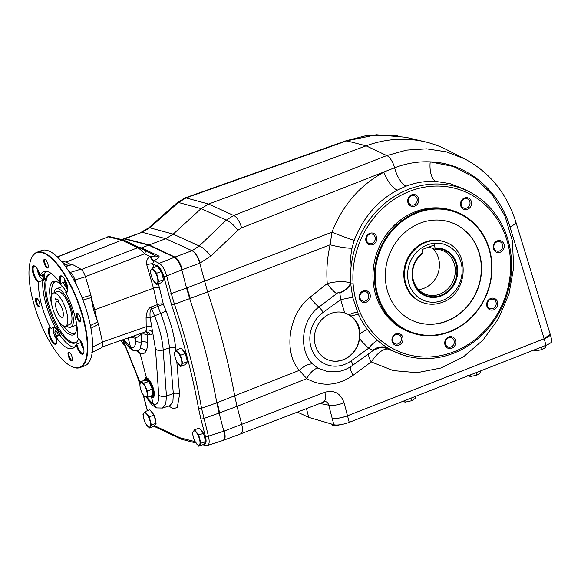 <?xml version="1.0" encoding="UTF-8"?>
<svg xmlns="http://www.w3.org/2000/svg" width="581" height="581" viewBox="0 0 581 581"><rect width="100%" height="100%" fill="white"/><g stroke="black" fill="none" stroke-linecap="round" stroke-linejoin="round"><path stroke-width="0.87" d="M140.943 248.203L148.634 245.109L123.818 238.762A11.722 4.052 -110.5 0 1 123.927 238.718L142.076 232.298L149.811 227.781L178.447 202.478L201.12 208.63L173.203 234.136L199.225 245.974L192.122 250.68A11.722 4.59 68.4 0 1 200.053 263.07L210.859 256.083L237.963 230.214A11.722 3.05 46.3 0 0 226.329 220.105L233.7 215.471A11.722 4.597 68.6 0 1 241.594 227.868L394.615 167.793C406.337 163.319 418.197 161.344 430.201 161.874A17.583 8.17 -86.9 0 0 435.801 181.41C425.815 180.902 415.931 182.485 406.148 186.152L397.281 190.154C377.461 200.895 363.103 217.621 354.214 240.331L352.006 248.203C349.885 259.787 349.428 271.407 350.626 283.063L350.663 283.129A88.312 79.444 110.2 0 0 350.713 283.84L352.652 297.232L358.354 314.248A88.312 79.444 110.2 0 0 367.468 329.514A88.312 79.444 110.2 0 0 377.541 340.379A14.067 5.795 -48.5 0 0 368.717 348.179A99.3 89.329 -69.8 0 1 359.559 338.679A24.91 22.405 -69.8 0 1 328.49 360.009A24.91 22.405 -69.8 0 1 315.868 329.449A24.91 22.405 -69.8 0 1 344.693 312.912L340.727 299.658L339.791 292.744C338.876 292.236 337.83 292.548 336.653 293.681L318.94 307.029C301.314 319.862 298.394 349.929 312.476 363.888L317.785 368.063L327.8 371.709L338.57 371.549C343.531 370.569 348.113 368.565 352.333 365.529A7.03 1.845 -125.8 0 0 351.098 360.888A29.892 26.893 -69.8 0 1 313.704 353.509A29.892 26.893 -69.8 0 1 323.094 312.375L340.727 299.658L352.652 297.232M121.836 239.583L123.419 238.907M153.747 267.529L152.68 263.803A4.692 0.959 -16.1 0 0 146.79 264.914L153.493 288.198L94.718 309.775L97.288 320.843M150.101 396.387L151.59 397.527L153.369 404.361L156.442 407.913L162.506 408.058L165.759 404.173L166.442 396.017L163.217 349.973A5.861 3.428 176 0 1 155.49 348.992L150.181 317.662L154.553 315.824C159.506 327.953 162.397 339.333 163.217 349.973L169.434 347.83C168.432 337.118 165.52 325.65 160.69 313.435L157.923 306.536A4.692 1.532 69.4 0 1 157.32 304.655L151.067 307.008C148.366 308.17 146.695 311.583 146.078 317.255L150.181 317.662C149.687 312.498 150.189 309.571 151.677 308.889L163.363 304.154L158.431 283.789M61.303 261.08L65.994 262.104L70.962 264.616M124.283 240.265L121.792 240.142L65.994 262.104M91.457 298.452L94.718 309.775M85.385 276.672L144.684 253.759C141.873 250.781 139.563 248.77 137.741 247.724A3.515 3.072 -64.6 0 1 140.05 247.767A3.515 3.072 -64.6 0 1 140.174 247.826L144.989 250.324A3.515 1.322 -61.8 0 1 145.018 250.338L155.316 255.851C155.89 256.301 154.335 256.526 150.646 256.511L149.905 256.555C147.066 258.61 146.027 261.399 146.79 264.914M145.192 331.969L146.586 331.838A4.692 4.234 100 0 1 149.825 334.896C151.22 335.092 152.084 334.155 152.425 332.085A4.692 3.609 8.3 0 0 146.259 330.291L145.192 331.969L102.43 346.879M146.259 330.291L146.078 317.255M57.483 257.013L108.16 236.837L57.345 256.875M123.833 339.413L130.66 347.561L128.147 337.91M123.571 339.507L126.803 344.809L129.49 347.939L132.933 350.336L130.66 347.561C133.942 348.506 135.627 346.203 135.7 340.648L135.671 338.28L141.379 334.271A7.03 1.612 72.2 0 1 141.328 333.312M151.59 397.527L152.803 397.535C157.139 396.503 151.488 378.972 146.463 377.846L145.432 377.766L144.291 380.352M146.702 397.215L153.369 404.361C157.248 405.233 159.027 402.117 158.722 395.029L155.49 348.992M149.825 334.896L147.915 334.562L147.363 335.462L147.465 343.102C147.509 346.726 146.971 349.501 145.853 351.418C144.531 353.618 142.621 354.33 140.13 353.553L146.463 377.846M182.71 350.176A6.681 2.309 69.5 0 1 184.998 353.052M185.448 353.938A6.681 2.309 69.5 0 1 187.075 360.162M200.895 430.013A6.681 2.309 69.5 0 1 203.19 432.881M203.64 433.775A6.681 2.309 69.5 0 1 205.26 439.991M151.401 411.791A6.681 2.309 69.5 0 1 153.696 414.667M154.147 415.553A6.681 2.309 69.5 0 1 155.766 421.777M158.751 268.226A6.681 2.309 69.5 0 1 161.046 271.095M161.496 271.988A6.681 2.309 69.5 0 1 163.116 278.212M195.013 441.633L180.175 437.82L154.488 425.67M216.822 402.793A293.056 101.283 -110.5 0 0 189.689 298.612L174.445 304.183A292.461 101.072 -110.5 0 1 201.549 408.247L216.829 402.807L219.095 413.047L203.822 418.502A2.346 0.625 165.4 0 1 200.873 418.894L205.478 436.578C206.604 441.589 206.146 444.051 204.113 443.964L203.953 443.928M155.338 255.865A4.692 4.147 115.3 0 0 155.447 255.916A4.692 4.147 115.3 0 0 158.628 255.952C160.058 256.962 158.453 258.552 153.812 260.746L152.68 263.803L157.814 266.236C160.233 267.783 162.201 271.138 163.733 276.302L171.62 304.996A290.115 100.266 69.5 0 1 198.506 408.225L200.873 418.894M176.806 361.76L179.587 394.441L177.278 407.448L173.523 408.704L168.621 406.09M137.879 350.786L140.13 353.546L136.644 350.924M150.646 256.511A4.692 1.859 66 0 0 153.812 260.746L159.288 263.331C162.266 265.285 164.735 269.475 166.682 275.917L181.802 269.875L186.537 288.045L189.682 298.605L190.198 298.409A58.608 20.255 69.5 0 1 190.198 298.409L187.053 287.856L171.286 293.601L174.445 304.183L171.62 304.996M219.095 413.047L223.83 431.204C225.05 436.375 224.811 439.447 223.111 440.42L207.649 445.424C209.371 444.501 209.632 441.429 208.426 436.193L224.346 431.015C225.544 436.04 225.341 439.091 223.743 440.173A11.722 4.052 69.5 0 1 223.634 440.224A11.722 4.052 69.5 0 1 223.489 440.267M200.053 263.07L199.741 263.193C197.801 256.744 195.245 252.575 192.071 250.701L174.925 257.092A11.722 4.052 69.5 0 1 176.312 258.087L149.15 244.913L148.634 245.109L174.409 257.289C177.43 259.228 179.892 263.425 181.802 269.875L199.741 263.193L207.62 291.923L190.205 298.423M162.506 408.058L169.979 405.654L172.898 401.827L173.334 393.635L169.434 347.83A4.692 2.767 -4.9 0 1 175.687 348.636L175.847 350.554M135.7 340.648C137.138 341.991 139.062 342.412 141.481 341.904L140.239 348.803L141.684 341.846L141.568 333.233M207.482 445.467L205.594 445.467A2.346 2.142 -75.6 0 1 204.113 443.964M180.175 437.82L181.613 439.309L195.906 442.983M153.507 260.92A4.692 1.322 58.1 0 1 149.905 256.555L144.684 253.759A3.515 1.322 -61.8 0 0 145.018 250.338L155.447 255.916M81.311 269.526L137.741 247.724L121.792 240.142L108.16 236.837A3.515 3.239 -76.4 0 1 109.998 236.707L123.6 240.004M132.933 350.328L137.82 350.742L140.239 348.803A4.692 4.161 30.5 0 1 145.853 351.418M129.97 337.278L135.671 338.28A7.03 6.355 100 0 0 134.327 335.753M151.067 307.008A4.692 1.532 69.4 0 0 151.677 308.889L154.553 315.824L160.69 313.435L166.13 311.053L163.363 304.154A4.692 1.547 -13.1 0 0 157.32 304.655L153.493 288.198C156.086 287.326 158.076 287.058 159.47 287.392M151.67 326.224A4.692 1.402 -8.2 0 0 146.492 326.631L102.416 341.998M147.915 334.562A4.692 4.234 100 0 0 145.708 331.838M147.363 335.462A4.692 3.043 -0.8 0 0 141.582 334.206L141.684 341.846C144.103 341.337 146.034 341.759 147.465 343.102M153.115 397.375A10.552 3.646 69.5 0 1 152.309 397.259A10.552 3.646 69.5 0 1 151.002 396.424M144.8 379.792A10.552 3.646 69.5 0 1 145.744 377.701M145.816 378.456A9.768 3.377 -110.5 0 0 144.894 379.538L144.64 380.214A9.18 3.174 -110.5 0 0 144.633 380.221A9.18 3.174 -110.5 0 1 151.539 386.314A9.18 3.174 -110.5 0 1 150.944 396.365A9.18 3.174 -110.5 0 1 150.602 396.206A9.18 3.174 -110.5 0 0 150.602 396.206L151.242 396.547A9.768 3.377 -110.5 0 0 151.605 396.714A9.768 3.377 -110.5 0 0 152.643 396.758A9.768 3.377 -110.5 0 0 152.389 386.43A9.768 3.377 -110.5 0 0 145.816 378.456L146.332 378.267A9.768 3.377 69.5 0 1 147.371 378.311A9.768 3.377 69.5 0 1 147.429 378.333M154.285 394.76A9.768 3.377 69.5 0 1 153.159 396.569L152.643 396.758M223.365 440.296L223.743 440.173M219.095 413.033L219.611 412.844A58.608 20.255 69.5 0 0 219.611 412.859L237.033 406.359L241.761 424.508C242.96 429.649 242.662 432.743 240.861 433.796L325.157 401.442C327.023 401.885 328.207 403.12 328.715 405.168L333.85 424.711L308.722 417.34L306.383 408.349M237.033 406.359L234.76 396.111A293.056 101.283 -110.5 0 0 207.62 291.923L330.153 244.797L331.94 232.197A17.583 0.726 20.8 0 0 354.214 240.331M141.212 232.269A11.722 3.486 70.3 0 1 141.27 232.247A11.722 3.486 70.3 0 1 142.127 232.277L165.796 238.704L149.15 244.913L123.935 238.718A11.722 4.052 -110.5 0 1 124.93 238.689L149.15 244.913L174.925 257.092L159.288 263.331A2.346 2.07 115.3 0 0 157.814 266.236M143.718 383.162L147.371 390.831L147.189 394.274A7.618 2.636 69.5 0 1 145.41 396.83L143.812 395.952L141.786 392.284L140.217 388.202L139.934 385.174L140.224 381.877L143.718 383.162L148.613 381.339L145.076 380.068M143.834 383.307L148.721 381.477L152.324 389.226L152.367 395.472L147.472 397.353L152.338 395.552M147.421 397.375L145.41 396.83A7.618 2.636 69.5 0 1 141.786 392.284A7.618 2.636 69.5 0 1 139.934 385.174A7.618 2.636 69.5 0 1 141.713 382.618A7.618 2.636 69.5 0 1 145.344 387.164A7.618 2.636 69.5 0 1 147.189 394.274L147.48 397.295L152.367 395.472M140.203 381.877L145.09 380.054L140.174 381.957M163.508 279.708L158.736 281.487L156.681 284.443L161.453 282.656L163.508 279.708L161.373 271.501L157.182 266.251L152.404 268.03L156.601 273.281L161.373 271.501M156.681 284.443L152.491 279.185L151.14 275.191L150.356 270.986L152.404 268.03M158.736 281.487L156.601 273.281M157.429 283.063A7.618 2.636 69.5 0 1 154.306 281.916A7.618 2.636 69.5 0 1 151.14 275.191A7.618 2.636 69.5 0 1 151.104 269.613A7.618 2.636 69.5 0 1 154.226 270.761A7.618 2.636 69.5 0 1 157.393 277.486A7.618 2.636 69.5 0 1 157.429 283.063M156.158 423.273L151.387 425.052L149.332 428.008L154.103 426.229L156.158 423.273L154.023 415.066L149.833 409.816L145.054 411.595L149.252 416.846L154.023 415.066M149.332 428.008L145.141 422.757L143.79 418.756L142.999 414.551L145.054 411.595M151.387 425.052L149.252 416.846M150.08 426.636A7.618 2.636 69.5 0 1 146.957 425.481A7.618 2.636 69.5 0 1 143.79 418.756A7.618 2.636 69.5 0 1 143.754 413.178A7.618 2.636 69.5 0 1 146.877 414.326A7.618 2.636 69.5 0 1 150.036 421.058A7.618 2.636 69.5 0 1 150.08 426.636M205.652 441.495L200.881 443.274L198.825 446.223L203.597 444.443L205.652 441.495L203.51 433.288L199.319 428.037L194.548 429.817L198.738 435.067L203.51 433.288M198.825 446.223L194.628 440.972L193.284 436.977L192.493 432.765L194.548 429.817M200.881 443.274L198.738 435.067M199.573 444.85A7.618 2.636 69.5 0 1 196.451 443.702A7.618 2.636 69.5 0 1 193.284 436.977A7.618 2.636 69.5 0 1 193.241 431.392A7.618 2.636 69.5 0 1 196.363 432.547A7.618 2.636 69.5 0 1 199.53 439.272A7.618 2.636 69.5 0 1 199.573 444.85M125.38 346.051L121.182 340.8M124.77 345.041A7.618 2.636 69.5 0 1 123.005 343.531A7.618 2.636 69.5 0 1 121.117 340.364M187.46 361.658L182.688 363.445L180.633 366.393L185.404 364.614L187.46 361.658L185.324 353.459L181.134 348.201L176.363 349.987L180.553 355.238L185.324 353.459M180.633 366.393L176.442 361.142L175.099 357.141L174.307 352.936L176.363 349.987M182.688 363.445L180.553 355.238M181.388 365.021A7.618 2.636 69.5 0 1 178.258 363.873A7.618 2.636 69.5 0 1 175.099 357.141A7.618 2.636 69.5 0 1 175.055 351.563A7.618 2.636 69.5 0 1 178.178 352.711A7.618 2.636 69.5 0 1 181.345 359.443A7.618 2.636 69.5 0 1 181.388 365.021M367.468 329.514A14.067 5.331 -37.3 0 0 359.959 333.828L359.559 338.679M463.347 207.831A4.909 4.416 110.2 0 0 463.856 208.063A4.909 4.416 110.2 0 0 469.448 205.558A4.909 4.416 110.2 0 0 467.247 198.855A4.909 4.416 110.2 0 0 461.525 201.643A4.909 4.416 110.2 0 0 463.347 207.831M470.857 206.233A6.079 5.469 -69.8 0 1 461.256 207.032A6.079 5.469 -69.8 0 1 465.991 197.642A6.079 5.469 -69.8 0 1 470.857 206.233M493.944 247.993A4.909 4.416 110.2 0 0 496.566 250.992A4.909 4.416 110.2 0 0 499.457 250.963A4.909 4.416 110.2 0 0 502.732 246.337A4.909 4.416 110.2 0 0 499.958 241.776A4.909 4.416 110.2 0 0 495.288 242.981A4.909 4.416 110.2 0 0 493.944 247.993M500.219 252.227A6.079 5.469 -69.8 0 1 493.371 245.451A6.079 5.469 -69.8 0 1 502.638 241.994A6.079 5.469 -69.8 0 1 500.219 252.227M487.837 301.844A4.909 4.416 110.2 0 0 489.522 308.322A4.909 4.416 110.2 0 0 490.03 308.555A4.909 4.416 110.2 0 0 495.876 305.468A4.909 4.416 110.2 0 0 493.422 299.338A4.909 4.416 110.2 0 0 487.837 301.844M489.471 309.542A6.079 5.469 -69.8 0 1 489.398 299.157A6.079 5.469 -69.8 0 1 497.757 303.66A6.079 5.469 -69.8 0 1 489.471 309.542M448.59 337.851A4.909 4.416 110.2 0 0 445.467 344.039A4.909 4.416 110.2 0 0 448.089 347.039A4.909 4.416 110.2 0 0 453.928 343.952A4.909 4.416 110.2 0 0 451.481 337.822A4.909 4.416 110.2 0 0 448.59 337.851M444.915 344.598A6.079 5.469 -69.8 0 1 451.655 336.697A6.079 5.469 -69.8 0 1 454.219 346.516A6.079 5.469 -69.8 0 1 444.915 344.598M399.205 334.91A4.909 4.416 110.2 0 0 398.689 334.685A4.909 4.416 110.2 0 0 393.097 337.191A4.909 4.416 110.2 0 0 395.298 343.894A4.909 4.416 110.2 0 0 401.021 341.105A4.909 4.416 110.2 0 0 399.205 334.91M392.647 336.864A6.079 5.469 -69.8 0 1 402.255 336.072A6.079 5.469 -69.8 0 1 397.513 345.463A6.079 5.469 -69.8 0 1 392.647 336.864M368.601 294.756A4.909 4.416 110.2 0 0 365.979 291.756A4.909 4.416 110.2 0 0 363.096 291.785A4.909 4.416 110.2 0 0 359.813 296.412A4.909 4.416 110.2 0 0 362.588 300.973A4.909 4.416 110.2 0 0 367.257 299.767A4.909 4.416 110.2 0 0 368.601 294.756M363.285 290.87A6.079 5.469 -69.8 0 1 370.133 297.654A6.079 5.469 -69.8 0 1 360.874 301.103A6.079 5.469 -69.8 0 1 363.285 290.87M374.716 240.904A4.909 4.416 110.2 0 0 373.024 234.426A4.909 4.416 110.2 0 0 372.515 234.194A4.909 4.416 110.2 0 0 366.676 237.28A4.909 4.416 110.2 0 0 369.124 243.41A4.909 4.416 110.2 0 0 374.716 240.904M374.033 233.562A6.079 5.469 -69.8 0 1 374.106 243.94A6.079 5.469 -69.8 0 1 365.754 239.437A6.079 5.469 -69.8 0 1 374.033 233.562M350.539 366.749A14.067 4.365 -126.4 0 0 353.045 375.362C337.51 385.958 322.085 387.04 306.753 378.623L299.331 370.366C283.288 352.514 288.278 313.893 310.152 297.189L327.256 283.513C326.239 270.521 327.205 257.615 330.153 244.797A17.583 2.447 11.6 0 0 352.006 248.203M550.163 334.148L544.172 338.738L347.474 415.771C341.105 418.051 336 418.843 332.143 418.153A11.722 3.13 165.4 0 0 347.518 415.785L544.23 338.759L545.944 345.317L349.225 422.343A11.722 3.13 165.4 0 1 333.85 424.711M550.171 334.177L515.819 221.884A11.722 3.333 163 0 1 509.944 226.873C498.818 189.413 466.332 162.934 430.201 161.874L453.5 166.522L474.59 177.619L492.122 194.453L504.976 215.958L512.333 240.745L513.713 267.224L509.036 293.717L498.592 318.511L483.058 340.023L463.427 356.887L440.95 368.005L417.071 372.682L393.322 370.605L371.215 361.919C377.243 353.168 382.741 348.869 387.723 349.021L405.204 355.804L408.755 356.64A88.312 79.444 110.2 0 0 505.586 298.728A88.312 79.444 110.2 0 0 469.412 191.853A88.312 79.444 110.2 0 0 387.512 201.229A88.312 79.444 110.2 0 0 350.663 283.129A14.067 7.626 152.6 0 1 339.791 292.78M406.148 186.152A17.583 6.957 -110.5 0 1 394.615 167.793A11.722 4.597 68.6 0 0 386.772 155.599L406.569 150.116L426.57 148.845L446.193 151.808L464.618 158.86L447.21 149.956A120.151 108.081 110.2 0 0 425.314 141.895A120.151 108.081 110.2 0 0 366.146 145.846L208.594 204.04L233.7 215.471L386.772 155.599L366.146 145.846L346.748 140.871L376.357 134.777L405.865 137.283L425.314 141.895M297.08 411.965L308.722 417.34M177.488 202.42L185.157 197.889A11.722 3.493 70.5 0 1 186.014 197.91L178.447 202.478A11.722 2.033 48.5 0 0 177.488 202.42L148.845 227.723A11.722 2.033 48.5 0 1 149.811 227.781L173.203 234.136L165.796 238.704L192.071 250.701M210.859 256.083A11.722 3.05 46.3 0 0 199.225 245.974L226.329 220.105L201.12 208.63L208.594 204.04L186.014 197.91L346.748 140.871A11.722 3.493 70.5 0 0 345.891 140.842L185.157 197.889M347.474 415.771L344.097 402.8A11.722 3.13 165.4 0 1 328.715 405.168L319.252 403.352M377.541 340.379A88.312 79.444 110.2 0 0 388.188 348.23A88.312 79.444 110.2 0 0 408.755 356.64M373.728 350.052L372.929 350.292A14.067 13.494 142.5 0 1 388.188 348.23L387.723 349.021A14.067 13.799 83.5 0 0 380.039 347.641L373.699 350.111L352.333 365.529M463.551 188.854L450.028 183.647L435.801 181.41M397.281 190.154A17.583 6.376 62.5 0 1 383.852 172.23C359.93 185.179 342.623 205.166 331.94 232.197L187.046 287.842M336.653 293.681A14.067 4.394 50.6 0 1 327.256 283.513C337.067 281.153 344.86 281.001 350.626 283.063A14.067 7.669 152.4 0 1 339.791 292.744M339.805 293.216C345.092 290.711 348.731 287.58 350.713 283.84L353.11 283.848A86.467 77.781 -69.8 0 1 456.906 188.854A86.467 77.781 -69.8 0 1 490.8 323.69A86.467 77.781 -69.8 0 1 360.598 313.617L350.968 316.035C356.937 320.465 359.937 326.399 359.959 333.828M353.11 283.848C353.931 294.378 356.429 304.299 360.598 313.617M372.929 350.292L368.717 348.179L351.098 360.888M357.351 311.961A14.067 4.43 -22.9 0 0 348.963 314.764L350.968 316.035M344.693 312.912L348.963 314.764M312.476 363.888A14.067 7.916 -39.5 0 0 299.331 370.366L216.829 402.807M317.785 368.063A14.067 6.507 -59 0 0 306.753 378.623L237.026 406.351M368.572 353.814A14.067 4.35 -126.6 0 0 371.215 361.919L353.045 375.362M418.596 198.499A6.079 5.469 -69.8 0 1 411.849 206.408A6.079 5.469 -69.8 0 1 409.293 196.581A6.079 5.469 -69.8 0 1 418.596 198.499M410.927 332.586L409.482 332.056A64.469 57.998 -69.8 0 1 373.053 272.14A64.469 57.998 -69.8 0 1 416.09 211.426A64.469 57.998 -69.8 0 1 454.022 211.048L455.468 211.578A64.469 57.998 -69.8 0 1 487.619 292.12A64.469 57.998 -69.8 0 1 410.927 332.586A64.469 57.998 -69.8 0 1 374.491 272.671A64.469 57.998 -69.8 0 1 417.536 211.956A64.469 57.998 -69.8 0 1 455.468 211.578M417.921 212.595A63.888 57.468 -69.8 0 1 489.841 283.811A63.888 57.468 -69.8 0 1 392.553 320.102A63.888 57.468 -69.8 0 1 417.921 212.595M420.622 222.981A52.748 47.453 -69.8 0 1 451.655 222.668A52.748 47.453 -69.8 0 1 477.967 288.561A52.748 47.453 -69.8 0 1 415.212 321.671A52.748 47.453 -69.8 0 1 385.406 272.649A52.748 47.453 -69.8 0 1 420.622 222.981M451.539 222.625A52.748 47.453 -69.8 0 1 477.727 288.474A52.748 47.453 -69.8 0 1 415.095 321.627M422.779 302.599L422.06 302.331A32.238 28.999 -69.8 0 1 404.855 282.656A32.238 28.999 -69.8 0 1 413.679 249.757A32.238 28.999 -69.8 0 1 444.334 241.827L445.053 242.095C470.842 249.932 468.417 294.24 441.996 302.418C435.489 304.785 429.083 304.843 422.779 302.599A32.238 28.999 -69.8 0 1 405.574 282.918A32.238 28.999 -69.8 0 1 414.398 250.019A32.238 28.999 -69.8 0 1 445.053 242.095M413.955 204.897A4.909 4.416 110.2 0 0 417.078 198.709A4.909 4.416 110.2 0 0 414.464 195.71A4.909 4.416 110.2 0 0 408.625 198.796A4.909 4.416 110.2 0 0 411.072 204.926A4.909 4.416 110.2 0 0 413.955 204.897M345.572 313.21A24.91 22.405 -69.8 0 1 358.76 328.374A24.91 22.405 -69.8 0 1 351.992 353.742A24.91 22.405 -69.8 0 1 328.374 359.966M550.098 333.944A11.722 3.13 165.4 0 1 550.243 334.235A11.722 3.13 165.4 0 1 544.23 338.759M550.243 334.235L551.95 340.793A11.722 3.13 165.4 0 1 545.944 345.317M299.796 413.244L298.351 412.503M334.489 424.856L334.765 425.909L333.436 425.626L331.991 424.885L331.78 424.101M334.765 425.909L341.301 424.493M535.348 349.464L535.726 350.931L542.269 349.522L546.031 347.089L545.61 345.448M542.269 349.522L541.615 347.01M535.726 350.931L532.951 349.907M470.029 375.043L470.421 376.539L476.957 375.13L480.727 372.697L480.291 371.027M476.957 375.13L476.297 372.588M470.421 376.539L467.647 375.522M404.71 400.614L405.117 402.154L411.653 400.745L415.422 398.312L414.972 396.598M411.653 400.745L410.985 398.159M405.117 402.154L402.342 401.13M435.22 247.978A25.048 22.528 -69.8 0 1 456.346 279.548A25.048 22.528 -69.8 0 1 420.462 292.933A25.048 22.528 -69.8 0 1 422.852 252.59L422.06 249.54L434.428 244.921L435.133 248.457A24.46 22.005 -69.8 0 1 455.584 279.352A24.46 22.005 -69.8 0 1 420.6 292.403A24.46 22.005 -69.8 0 1 422.765 253.069L422.852 252.59M435.133 248.457L434.668 249.184A23.443 21.09 -69.8 0 1 442.018 250.346A23.443 21.09 -69.8 0 1 453.71 279.635A23.443 21.09 -69.8 0 1 425.815 294.349A23.443 21.09 -69.8 0 1 412.626 276.077A23.443 21.09 -69.8 0 1 422.3 253.795L422.765 253.069M434.668 249.184L428.8 247.019M432.504 248.385A23.443 21.09 -69.8 0 1 438.081 273.143A23.443 21.09 -69.8 0 1 418.567 289.585M79.996 339.892A8.207 2.832 -110.5 0 0 80.396 342.645L76.14 344.511A41.026 14.176 69.5 0 1 72.472 348.491A41.026 14.176 69.5 0 1 56.161 337.162L56.321 336.45L59.923 335.106A8.207 2.832 -110.5 0 0 54.977 326.892A41.026 14.176 69.5 0 1 42.841 280.318A8.207 2.832 -110.5 0 0 43.481 280.282A8.207 2.832 -110.5 0 0 44.112 274.392A41.026 14.176 69.5 0 1 46.022 271.312M74.361 347.256A41.026 14.176 69.5 0 1 59.923 335.106M76.786 343.988A8.207 2.832 -110.5 0 0 82.284 353.437A8.207 2.832 -110.5 0 0 83.156 353.473A8.207 2.832 -110.5 0 0 83.795 352.87M78.297 338.135A8.207 2.832 -110.5 0 0 78.057 338.062L77.578 337.757A8.795 3.036 69.5 0 1 77.97 337.924A8.795 3.036 69.5 0 1 82.625 344.918A8.795 3.036 69.5 0 1 83.679 353.241A8.795 3.036 69.5 0 1 80.084 352.732A8.795 3.036 69.5 0 1 76.14 344.511M54.977 326.892L51.368 328.236L50.518 327.793A41.026 14.176 69.5 0 1 38.68 282.351L39.239 281.662L42.841 280.318M51.368 328.236A8.207 2.832 -110.5 0 0 50.242 328.091A8.207 2.832 -110.5 0 0 49.748 334.54A8.207 2.832 -110.5 0 0 55.979 343.465A8.207 2.832 -110.5 0 0 56.611 342.87M56.161 337.162A8.795 3.036 69.5 0 1 56.502 343.24A8.795 3.036 69.5 0 1 49.857 337.329A8.795 3.036 69.5 0 1 50.518 327.793M44.112 274.392L40.125 275.597A41.026 14.176 69.5 0 1 43.793 271.618A41.026 14.176 69.5 0 1 60.097 282.947L60.976 283.274L64.585 281.93A8.207 2.832 -110.5 0 0 67.824 288.59M35.005 266.287A8.207 2.832 -110.5 0 0 34.134 266.251A8.207 2.832 -110.5 0 0 34.054 274.101A8.207 2.832 -110.5 0 0 39.239 281.662M38.68 282.351A8.795 3.036 69.5 0 1 32.805 272.511A8.795 3.036 69.5 0 1 34.678 266.083A8.795 3.036 69.5 0 1 40.125 275.597M83.214 319.289A61.187 21.148 -110.5 0 0 55.732 262.772A61.187 21.148 -110.5 0 0 30.946 259.475A61.187 21.148 -110.5 0 0 38.317 317.444A61.187 21.148 -110.5 0 0 70.715 366.074A61.187 21.148 -110.5 0 0 83.214 319.289M68.311 355.804A4.692 1.62 69.5 0 1 69.27 352.224A4.692 1.62 69.5 0 1 71.753 355.95A4.692 1.62 69.5 0 1 72.313 360.387A4.692 1.62 69.5 0 1 70.417 360.14A4.692 1.62 69.5 0 1 68.311 355.804M36.574 298.162A4.692 1.62 69.5 0 1 36.748 298.242A4.692 1.62 69.5 0 1 39.225 301.967A4.692 1.62 69.5 0 1 39.791 306.412A4.692 1.62 69.5 0 1 36.262 303.297A4.692 1.62 69.5 0 1 36.574 298.162M47.954 264.304A4.692 1.62 69.5 0 1 48.114 267.471A4.692 1.62 69.5 0 1 44.512 264.159A4.692 1.62 69.5 0 1 45.064 259.3A4.692 1.62 69.5 0 1 47.954 264.304M79.691 321.947A4.692 1.62 69.5 0 1 76.583 316.674A4.692 1.62 69.5 0 1 77.585 313.282A4.692 1.62 69.5 0 1 80.069 317.008A4.692 1.62 69.5 0 1 80.636 321.446A4.692 1.62 69.5 0 1 79.691 321.947M60.097 282.947A8.795 3.036 69.5 0 1 61.862 276.091A8.795 3.036 69.5 0 1 66.517 283.078A8.795 3.036 69.5 0 1 67.57 291.408A8.795 3.036 69.5 0 1 65.74 292.316A41.026 14.176 69.5 0 1 77.578 337.757M70.911 366.175A61.542 21.272 -110.5 0 0 71.1 366.284A61.542 21.272 -110.5 0 0 79.953 367.599L84.797 365.79A61.542 21.272 -110.5 0 0 88.508 317.415A61.542 21.272 -110.5 0 0 41.774 250.476L36.93 252.277A61.542 21.272 -110.5 0 0 31.098 259.068A61.542 21.272 -110.5 0 0 31.025 259.279M82.074 297.726L90.919 295.293A269.446 93.127 -110.5 0 0 85.422 276.796L74.993 279.984C73.649 276.258 72.117 273.724 70.417 272.387L80.824 269.17A269.446 93.127 -110.5 0 0 72.371 264.5L65.631 266.621M92.495 347.155L102.452 342.173A269.446 93.127 -110.5 0 0 98.458 324.234L90.919 328.301M90.396 325.571L97.688 321.838L98.458 324.234M90.919 295.293L91.37 297.574L82.967 300.036M91.37 297.574A35.695 12.339 -110.5 0 0 97.688 321.838M61.397 261.189A35.695 12.339 -110.5 0 0 68.921 265.256M80.824 269.17C82.618 270.47 84.151 273.012 85.422 276.796M102.452 342.173C103.098 345.724 102.706 347.561 101.276 347.678M92.205 352.224L92.568 347.62M71.441 264.5L72.371 264.5M76.677 285.431L74.993 279.984L74.099 280.376M68.907 271.465L70.417 272.387L69.56 272.504M51.891 294.494A27.547 9.521 69.5 0 1 55.202 281.749A27.547 9.521 69.5 0 1 56.444 281.531M75.537 332.717A27.547 9.521 69.5 0 1 74.455 333.363A27.547 9.521 69.5 0 1 63.612 325.905M66.089 291.422A28.563 9.87 -110.5 0 0 55.493 281.248A28.563 9.87 -110.5 0 0 51.593 303.885M57.236 318.998A28.563 9.87 -110.5 0 0 75.007 333.545A28.563 9.87 -110.5 0 0 76.895 325.527M79.953 367.599A61.542 21.272 -110.5 0 0 83.664 319.223A61.542 21.272 -110.5 0 0 36.93 252.277M65.74 292.316L65.922 291.488L67.737 290.812M67.817 290.26A36.821 12.724 -110.5 0 0 62.842 282.577M51.687 273.774A36.821 12.724 -110.5 0 0 49.77 273.891A36.821 12.724 -110.5 0 0 50.329 312.963A36.821 12.724 -110.5 0 0 75.501 342.855A36.821 12.724 -110.5 0 0 78.769 338.505M50.315 273.782A36.719 12.688 -110.5 0 0 51.397 312.571A36.719 12.688 -110.5 0 0 75.988 342.579M62.189 276.295A8.207 2.832 -110.5 0 0 61.317 276.258A8.207 2.832 -110.5 0 0 60.976 283.274M65.922 291.488A8.207 2.832 -110.5 0 0 67.055 291.633A8.207 2.832 -110.5 0 0 67.686 291.037M77.927 313.515A4.103 1.416 -110.5 0 0 77.636 313.537A4.103 1.416 -110.5 0 0 77.549 317.32A4.103 1.416 -110.5 0 0 80.062 321.206A4.103 1.416 -110.5 0 0 80.505 321.22A4.103 1.416 -110.5 0 0 80.737 321.046M45.405 259.54A4.103 1.416 -110.5 0 0 45.107 259.562A4.103 1.416 -110.5 0 0 45.216 263.897A4.103 1.416 -110.5 0 0 47.976 267.245A4.103 1.416 -110.5 0 0 48.216 267.071M37.09 298.481A4.103 1.416 -110.5 0 0 36.792 298.503A4.103 1.416 -110.5 0 0 36.705 302.28A4.103 1.416 -110.5 0 0 39.225 306.172A4.103 1.416 -110.5 0 0 39.661 306.187A4.103 1.416 -110.5 0 0 39.893 306.013M69.611 352.456A4.103 1.416 -110.5 0 0 69.313 352.478A4.103 1.416 -110.5 0 0 69.066 355.703A4.103 1.416 -110.5 0 0 72.182 360.162A4.103 1.416 -110.5 0 0 72.422 359.988M40.793 275.626L42.297 276.178L42.29 275.074M58.347 335.695L57.664 333.073L55.732 330.647L54.781 332.005L56.313 336.479M56.35 331.424L54.781 332.005M58.144 334.91L55.769 335.796M57.984 299.614L55.551 298.721L56.393 301.975A8.207 2.832 -110.5 0 0 56.931 310.857A8.207 2.832 -110.5 0 0 62.341 317.241A8.207 2.832 -110.5 0 0 62.915 311.104A8.207 2.832 -110.5 0 0 58.826 302.868L57.984 299.614M58.398 301.227L56.393 301.975M65.617 326.028L69.742 324.488A17.583 6.079 -110.5 0 0 69.284 305.889A17.583 6.079 -110.5 0 0 57.446 291.546L53.321 293.078A17.583 6.079 -110.5 0 0 52.951 309.288A17.583 6.079 -110.5 0 0 63.743 325.956A17.583 6.079 -110.5 0 0 65.617 326.028A17.583 6.079 -110.5 0 0 65.166 307.429A17.583 6.079 -110.5 0 0 53.321 293.078M66.321 325.767A20.517 7.088 -110.5 0 0 68.573 327.147A20.517 7.088 -110.5 0 0 70.766 327.234A20.517 7.088 -110.5 0 0 70.236 305.541A20.517 7.088 -110.5 0 0 56.422 288.801A20.517 7.088 -110.5 0 0 54.026 292.817M122.438 239.728L142.076 232.298M158.628 255.952L141.728 247.964L139.004 247.266M139.956 384.179A290.115 100.266 69.5 0 1 137.828 377.679M143.471 395.4L147.48 410.694M166.13 311.053C171.417 324.394 174.605 336.929 175.687 348.636M140.094 382.53L122.961 339.718M163.733 276.302A2.346 0.625 165.4 0 0 166.682 275.917L171.286 293.601A2.346 0.625 165.4 0 1 168.337 293.993M198.506 408.225A2.346 1.017 169.8 0 0 201.549 408.247L208.426 436.193A2.346 0.625 165.4 0 1 205.478 436.578M158.722 395.029A5.861 3.428 176 0 0 166.442 396.017L173.334 393.635A4.692 2.767 -4.9 0 1 179.587 394.441M181.272 439.192L155.759 427.129A2.346 2.07 -64.7 0 1 154.699 425.779M147.334 410.745L143.972 397.847A2.346 0.625 -14.6 0 0 144.182 398.021M224.346 431.015L324.801 392.262A11.722 4.604 68.8 0 1 323.704 401.624M219.611 412.844L217.345 402.611A293.056 101.283 -110.5 0 0 217.338 402.604M182.318 269.686L182.318 269.686C180.873 264.566 178.875 260.702 176.312 258.087M147.371 390.831L152.266 389.009M147.429 391.057L152.324 389.226M158.795 268.269A6.798 2.353 69.5 0 1 160.799 270.79M161.598 272.373A6.798 2.353 69.5 0 1 163.065 277.994M151.445 411.842A6.798 2.353 69.5 0 1 153.449 414.355M154.248 415.938A6.798 2.353 69.5 0 1 155.715 421.559M200.932 430.056A6.798 2.353 69.5 0 1 202.943 432.569M203.742 434.152A6.798 2.353 69.5 0 1 205.202 439.781M182.746 350.227A6.798 2.353 69.5 0 1 184.751 352.74M185.55 354.323A6.798 2.353 69.5 0 1 187.017 359.944M241.594 227.868L237.963 230.214M509.944 226.873L544.172 338.738M344.097 402.8C340.604 393.221 334.169 389.706 324.801 392.262M310.152 297.189A14.067 4.285 50.6 0 0 318.94 307.029A7.03 1.845 54.2 0 1 323.094 312.375M347.518 415.785L349.225 422.343M442.141 300.573A29.892 26.886 110.2 0 0 454.008 250.273A29.892 26.886 110.2 0 0 408.487 267.253A29.892 26.886 110.2 0 0 442.141 300.573M83.817 349.435A7.03 2.433 69.5 0 1 80.563 340.713M67.708 287.602A7.03 2.433 69.5 0 1 64.455 278.88M43.698 274.544A7.03 2.433 69.5 0 1 41.433 278.589A7.03 2.433 69.5 0 1 37.271 268.872M44.367 279.003A7.618 2.636 69.5 0 1 43.786 279.541L44.258 279.367M56.633 339.427A7.03 2.433 69.5 0 1 53.837 333.371A7.03 2.433 69.5 0 1 54.955 327.858A7.03 2.433 69.5 0 1 59.531 335.252M55.042 326.929L54.57 327.103A7.618 2.636 69.5 0 1 55.362 327.125M202.784 444.748L205.594 445.467M155.759 427.129L154.212 426.069M143.972 397.847L143.173 394.906M139.934 384.593L137.051 375.733M146.172 397.07L151.99 404.942L156.442 407.92M122.678 339.82L140.028 383.169M145.018 250.338L124.152 240.207M109.998 236.707L107.674 236.845M223.104 440.413L223.62 440.216M158.7 268.153L161.075 271.131M161.489 271.944L163.13 278.263M151.35 411.718L153.725 414.703M154.139 415.509L155.781 421.828M200.837 429.94L203.219 432.918M203.626 433.731L205.275 440.049M182.652 350.103L185.034 353.088M185.441 353.902L187.089 360.22M223.634 440.224L240.846 433.804M515.819 221.884C506.668 193.19 489.601 172.187 464.618 158.86L464.618 158.86M148.845 227.723L141.154 232.291M345.891 140.842L364.97 135.932L397.251 135.634M469.412 191.853L463.544 188.854M101.82 347.576L91.827 352.551M71.63 264.406L65.435 266.352M70.715 366.074L71.1 366.284M30.946 259.475L31.098 259.068M80.498 340.611L80.904 343.088L83.831 349.559M67.73 287.718L66.408 285.583L64.389 278.771M43.786 279.541L41.411 278.698L39.225 275.576L37.206 268.771M54.57 327.103L53.474 328.468C53.517 328.788 52.871 328.73 53.779 333.327L56.655 339.551M62.552 286.513L56.422 288.801M76.808 324.982L70.766 327.234"/></g></svg>
